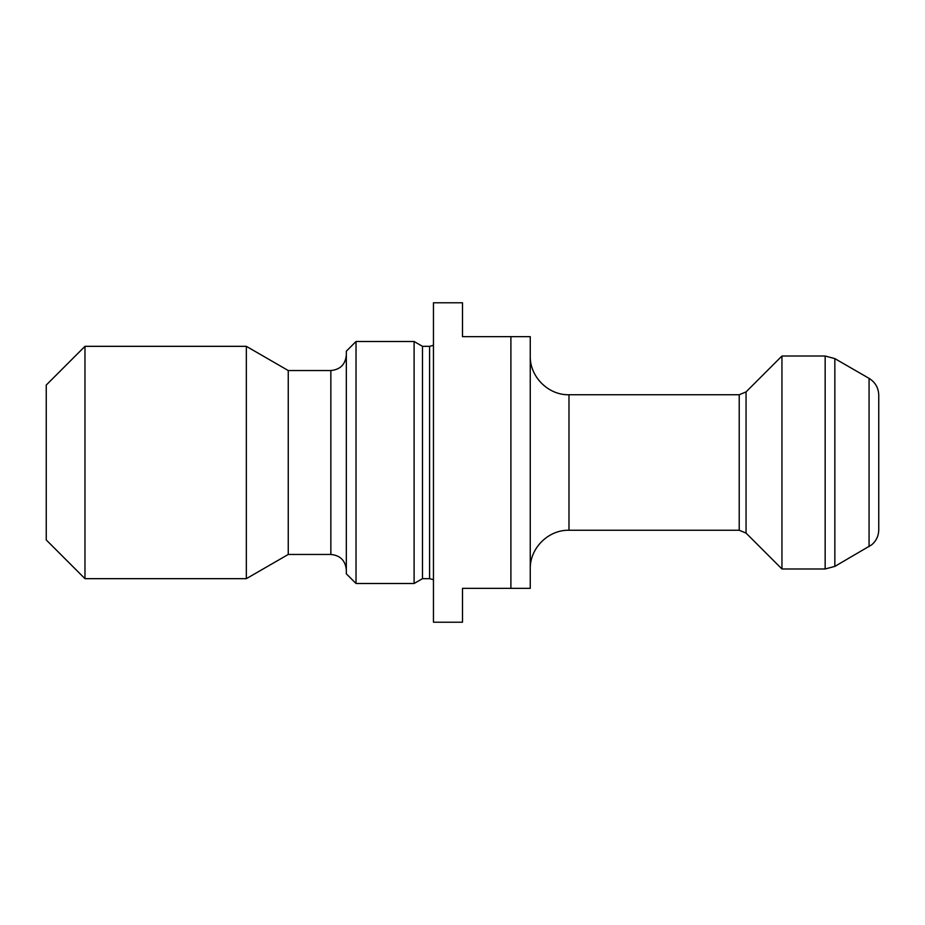 <?xml version="1.0" encoding="UTF-8"?>
<svg xmlns="http://www.w3.org/2000/svg" width="925" height="925" viewBox="0 0 925 925"><rect width="100%" height="100%" fill="white"/><g stroke="black" fill="none" stroke-linecap="round" stroke-linejoin="round"><path stroke-width="1.39" d="M510.901 336.654L530.256 336.654L530.256 588.346L462.5 588.346L462.5 622.224L433.455 622.224L433.455 302.776L462.5 302.776L462.5 336.654L510.901 336.654L510.901 588.346M869.072 546.629L869.072 378.371C875.281 382.233 878.507 387.829 878.75 395.137L878.75 529.863C878.623 535.876 876.287 540.847 871.732 544.779L834.847 566.389L825.158 568.979L825.158 356.021L781.949 356.021L781.949 568.979L746.059 533.101L739.214 530.256L739.214 394.744L568.979 394.744L568.979 530.256C548.294 529.724 529.724 548.294 530.256 568.979M433.455 579.697L429.582 578.668L429.582 346.332L433.455 345.303M429.582 578.668L422.482 578.668L422.482 346.332L414.099 341.498L356.021 341.498L356.021 583.502L414.099 583.502L414.099 341.498M429.582 346.332L422.482 346.332M356.021 583.502L346.332 573.824L346.332 351.176L356.021 341.498M346.332 569.95C345.418 560.538 340.261 555.382 330.849 554.457L330.849 370.543L288.253 370.543L246.339 346.332L84.973 346.332L84.973 578.668L246.339 578.668L246.339 346.332M330.849 554.457L288.253 554.457L288.253 370.543M84.973 578.668L46.25 539.946L46.25 385.054L84.973 346.332M530.256 356.021C529.724 376.706 548.294 395.276 568.979 394.744M739.214 394.744L746.059 391.899L746.059 533.101M869.072 378.371L834.847 358.611L834.847 566.389M825.158 568.979L781.949 568.979M746.059 391.899L781.949 356.021M739.214 530.256L568.979 530.256M422.482 578.668L414.099 583.502M288.253 554.457L246.339 578.668M330.849 370.543C340.25 369.618 345.418 364.462 346.332 355.05M834.847 358.611L825.158 356.021"/></g></svg>
